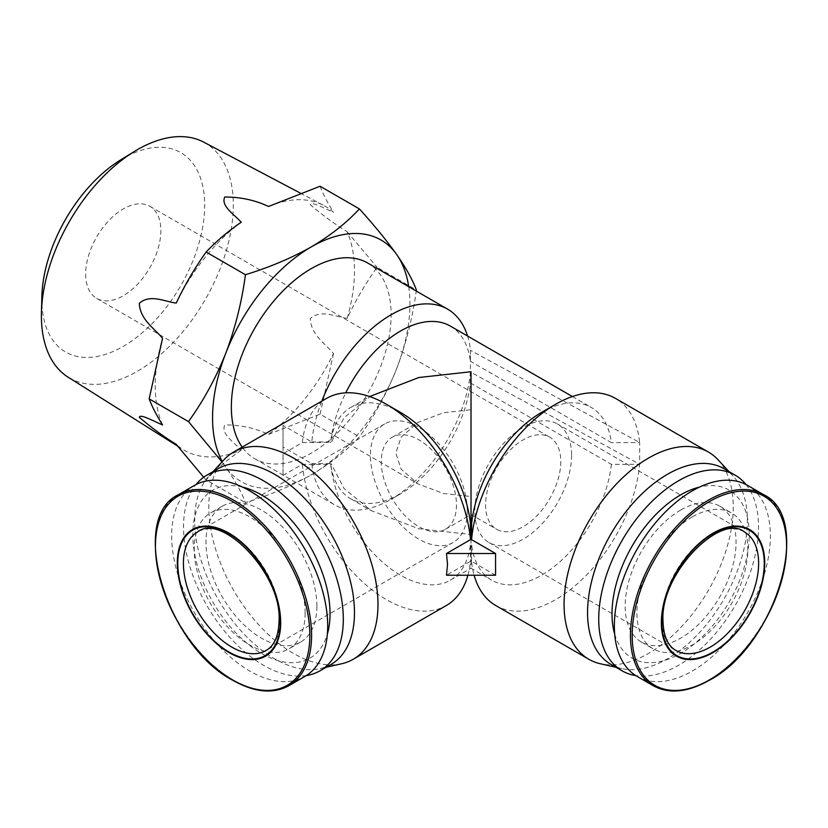 <?xml version="1.0" encoding="UTF-8"?>
<svg xmlns="http://www.w3.org/2000/svg" width="828" height="828" viewBox="0 0 828 828"><rect width="100%" height="100%" fill="white"/><g stroke="black" fill="none" stroke-linecap="round" stroke-linejoin="round"><path stroke-width="0.62" stroke-dasharray="4.14 3.1" d="M560.784 461.538A53.168 30.698 -60 0 1 537.569 515.047A53.168 30.698 -60 0 1 496.603 529.289A53.168 30.698 -60 0 1 485.591 504.945A53.168 30.698 -60 0 1 508.796 451.446A53.168 30.698 -60 0 1 549.771 437.205A53.168 30.698 -60 0 1 560.784 461.538M471.018 496.541C471.018 519.963 471.018 519.963 471.018 496.541C471.018 519.963 471.018 519.963 471.018 496.541L443.342 493.488L417.85 483.821L401.114 469.103L395.825 453.133L401.114 437.153L417.85 422.435L443.342 412.768L471.018 409.715L471.018 496.541M85.667 274.058A53.168 30.698 120 0 0 96.679 298.401A53.168 30.698 120 0 0 137.655 284.149A53.168 30.698 120 0 0 160.86 230.65A53.168 30.698 120 0 0 149.847 206.307A53.168 30.698 120 0 0 108.882 220.548A53.168 30.698 120 0 0 85.667 274.058M456.456 504.945A53.168 30.698 60 0 1 445.443 529.289A53.168 30.698 60 0 1 404.468 515.047A53.168 30.698 60 0 1 381.263 461.538A53.168 30.698 60 0 1 392.275 437.205A53.168 30.698 60 0 1 433.241 451.446A53.168 30.698 60 0 1 456.456 504.945M120.64 159.907A115.144 66.478 -60 0 1 204.682 205.344A115.144 66.478 -60 0 1 123.268 346.363A115.144 66.478 -60 0 1 41.845 299.363A115.144 66.478 -60 0 1 41.886 296.3M203.688 142.126A135.699 78.349 -60 0 1 233.31 205.085A135.699 78.349 -60 0 1 173.093 342.688A135.699 78.349 -60 0 1 68.02 377.113M571.589 455.296A68.455 39.527 -60 0 1 541.709 524.186A68.455 39.527 -60 0 1 488.955 542.526A68.455 39.527 -60 0 1 474.786 511.186A68.455 39.527 -60 0 1 504.666 442.297A68.455 39.527 -60 0 1 557.41 423.967A68.455 39.527 -60 0 1 571.589 455.296M162.557 424.93A140.895 81.351 -60 0 1 155.219 385.838A140.895 81.351 -60 0 1 162.557 338.279M176.209 303.089A140.895 81.351 -60 0 1 241.196 222.246M268.5 206.482A140.895 81.351 -60 0 1 323.717 205.437A140.895 81.351 -60 0 1 333.487 212.289C325.052 208.832 311.111 200.904 310.221 204.609C321.999 214.762 334.315 223.788 347.139 231.716A140.895 81.351 -60 0 1 354.477 270.808A140.895 81.351 -60 0 1 347.139 318.366C355.792 300.14 365.769 283.124 377.071 267.309L416.38 289.997C412.737 317.196 406.175 343.361 396.705 368.512C386.769 393.393 374.328 416.173 359.404 436.853C346.466 450.836 330.413 463.494 311.245 474.837C291.591 485.901 269.669 495.175 245.45 502.637C241.807 492.691 235.245 480.871 225.775 467.199A139.57 80.575 -60 0 1 222.297 461.6M467.261 511.186A68.455 39.527 60 0 1 453.082 542.526A68.455 39.527 60 0 1 400.338 524.186A68.455 39.527 60 0 1 370.458 455.296A68.455 39.527 60 0 1 384.627 423.967A68.455 39.527 60 0 1 437.381 442.297A68.455 39.527 60 0 1 467.261 511.186M408.701 286.685A139.57 80.575 -60 0 1 396.705 368.512A139.57 80.575 -60 0 1 311.245 474.837A139.57 80.575 -60 0 1 225.775 467.199L221.987 461.941M367.736 263.035A112.981 65.226 -60 0 1 385.051 353.566A112.981 65.226 -60 0 1 311.245 453.133A112.981 65.226 -60 0 1 254.755 458.722A112.981 65.226 -60 0 1 242.169 447.12M467.561 336.023A112.981 65.226 -60 0 1 470.47 350.347L470.387 382.95A99.691 57.556 -60 0 1 400.535 493.83L391.126 499.253A112.981 65.226 -60 0 1 334.636 504.852A112.981 65.226 -60 0 1 311.794 463.659L283.041 447.058L283.041 425.354L311.794 441.955A112.981 65.226 -60 0 1 321.823 401.135M637.198 676.466A110.321 63.694 120 0 0 692.363 671.001A110.321 63.694 120 0 0 764.441 573.783A110.321 63.694 120 0 0 747.529 485.374M495.796 605.568A119.625 69.066 120 0 0 555.609 599.638A119.625 69.066 120 0 0 639.671 464.28L470.47 372.051A112.981 65.226 -60 0 1 391.137 499.253L400.535 493.83A99.691 57.556 -60 0 1 350.689 498.766A99.691 57.556 -60 0 1 330.672 463.618L311.794 463.659M194.518 485.374A110.321 63.694 -120 0 0 171.665 535.882A110.321 63.694 -120 0 0 219.824 646.906A110.321 63.694 -120 0 0 304.839 676.466M495.568 575.222L471.546 561.353A119.625 69.066 120 0 0 474.123 575.222M718.104 459.819A119.625 69.066 -60 0 1 723.631 557.637A119.625 69.066 -60 0 1 648.655 653.364A119.625 69.066 -60 0 1 600.362 663.756M450.37 326.097A99.691 57.556 -60 0 1 470.387 361.246L470.47 350.347L639.671 442.576A119.625 69.066 120 0 0 615.421 398.361M541.512 412.427A99.691 57.556 -60 0 1 591.358 407.49A99.691 57.556 -60 0 1 611.375 442.638L470.387 361.246M371.337 395.577L344.003 417.809L331.293 442.276L330.672 441.914A99.691 57.556 -60 0 1 345.742 392.845M283.041 447.058L283.041 475.438L283.041 453.734L302.365 442.576A119.625 69.066 60 0 1 326.615 398.361M341.685 663.756A119.625 69.066 60 0 1 254.206 619.634A119.625 69.066 60 0 1 208.791 506.85A119.625 69.066 60 0 1 223.943 459.819M680.616 510.1A78.422 45.281 120 0 0 629.384 579.207A78.422 45.281 120 0 0 641.4 642.052A78.422 45.281 120 0 0 680.616 638.171A78.422 45.281 120 0 0 731.848 569.064A78.422 45.281 120 0 0 719.822 506.219A78.422 45.281 120 0 0 680.616 510.1M692.363 516.889A78.422 45.281 120 0 0 641.131 585.996A78.422 45.281 120 0 0 653.157 648.831A78.422 45.281 120 0 0 692.363 644.95A78.422 45.281 120 0 0 743.596 575.843A78.422 45.281 120 0 0 731.579 513.008A78.422 45.281 120 0 0 692.363 516.889M470.387 382.95L611.375 464.342L639.671 464.28L639.671 442.576L611.375 442.638M723.951 468.689A112.981 65.226 -60 0 1 733.039 475.996A112.981 65.226 -60 0 1 738.265 568.391A112.981 65.226 -60 0 1 667.461 658.788A112.981 65.226 -60 0 1 621.838 668.61A112.981 65.226 -60 0 1 610.971 664.387M331.076 664.387A112.981 65.226 60 0 1 320.198 668.61A112.981 65.226 60 0 1 237.584 626.931A112.981 65.226 60 0 1 194.694 520.419A112.981 65.226 60 0 1 208.998 475.996A112.981 65.226 60 0 1 218.095 468.689M316.876 606.148A78.422 45.281 -120 0 0 282.648 527.229A78.422 45.281 -120 0 0 222.214 506.219A78.422 45.281 -120 0 0 205.975 542.123A78.422 45.281 -120 0 0 240.203 621.041A78.422 45.281 -120 0 0 300.636 642.052A78.422 45.281 -120 0 0 316.876 606.148M305.128 612.937A78.422 45.281 -120 0 0 270.901 534.019A78.422 45.281 -120 0 0 210.467 513.008A78.422 45.281 -120 0 0 194.228 548.902A78.422 45.281 -120 0 0 228.456 627.821A78.422 45.281 -120 0 0 288.889 648.831A78.422 45.281 -120 0 0 305.128 612.937M746.038 484.566A112.981 65.226 -60 0 1 748.657 576.961A112.981 65.226 -60 0 1 678.629 665.236A112.981 65.226 -60 0 1 635.759 675.586M306.288 675.586A112.981 65.226 60 0 1 224.957 631.65A112.981 65.226 60 0 1 183.526 526.867A112.981 65.226 60 0 1 196.008 484.566M614.697 634.165A97.031 56.025 120 0 0 680.616 653.364A97.031 56.025 120 0 0 748.553 546.004A97.031 56.025 120 0 0 699.639 487.03M242.407 487.03A97.031 56.025 -120 0 0 192.821 534.526A97.031 56.025 -120 0 0 251.826 647.041A97.031 56.025 -120 0 0 327.35 634.165M347.139 318.366C335.361 316.845 321.15 309.072 310.262 318.542C310.955 334.833 325.042 343.361 333.487 353.546A140.895 81.351 -60 0 1 268.5 434.4C255.148 428.097 240.586 424.919 224.812 424.888C220.476 434.017 234.438 442.369 241.196 450.163A140.895 81.351 -60 0 1 182.864 449.407A140.895 81.351 -60 0 1 176.209 444.357M320.094 186.248C322.961 193.887 327.422 202.56 333.487 212.289M203.709 477.228L206.141 479.95L245.45 502.637M241.196 450.163C227.762 459.405 216.087 469.331 206.141 479.95M268.5 434.4L320.094 414.155L359.404 436.853M333.487 353.546L320.094 414.155M347.139 231.716L377.071 267.309M311.794 441.955L330.672 441.914M283.041 425.354L283.041 453.734M302.365 442.576L331.293 442.276M283.041 475.438L302.365 464.28L330.672 464.342L331.293 463.98L330.672 463.618M611.375 464.342A99.691 57.556 -60 0 1 564.075 557.917A99.691 57.556 -60 0 1 491.666 580.159A99.691 57.556 -60 0 1 471.649 545.01L471.018 544.648L471.018 568.236L491.666 580.159M330.672 464.342A99.691 57.556 -120 0 0 377.961 557.917A99.691 57.556 -120 0 0 450.37 580.159A99.691 57.556 -120 0 0 470.387 545.01L471.018 544.648L471.018 534.526L418.771 528.73L371.337 510.69L344.003 488.448L331.293 463.98M400.535 412.427A99.691 57.556 -120 0 0 350.689 407.49A99.691 57.556 -120 0 0 330.672 442.638M302.365 464.28A119.625 69.066 -120 0 0 358.462 577.996A119.625 69.066 -120 0 0 446.24 605.568M467.923 575.222A119.625 69.066 -120 0 0 470.501 561.353L446.478 575.222M470.387 545.01L470.501 561.353M471.546 561.353L471.649 545.01M653.302 685.76A110.321 63.694 120 0 0 708.468 680.295A110.321 63.694 120 0 0 780.535 583.078A110.321 63.694 120 0 0 763.623 494.678M178.413 494.678A110.321 63.694 -120 0 0 155.56 545.176A110.321 63.694 -120 0 0 233.579 680.295A110.321 63.694 -120 0 0 288.734 685.76M488.955 542.526L676 650.508A68.455 39.527 -60 0 1 661.82 619.178A68.455 39.527 -60 0 1 691.701 550.289A68.455 39.527 -60 0 1 744.444 531.949L557.41 423.967M384.627 423.967L197.592 531.949A68.455 39.527 60 0 1 250.346 550.289A68.455 39.527 60 0 1 280.226 619.178A68.455 39.527 60 0 1 266.047 650.508L453.082 542.526M96.679 298.401L417.85 483.821M445.443 529.289L471.018 514.519L496.603 529.289M300.222 193.038L323.717 205.437M254.755 458.722L334.636 504.852M572.396 396.54L591.358 407.49M641.4 642.052L653.157 648.831M621.838 668.61L616.001 667.285M208.998 475.996L213.065 471.598M222.214 506.219L210.467 513.008M149.847 206.307L549.771 437.205M392.275 437.205L417.85 422.435M177.502 446.044L182.864 449.407M350.689 498.766L371.337 510.69M719.822 506.219L731.579 513.008M450.37 580.159L471.018 568.236M733.039 475.996L728.982 471.598M350.689 407.49L369.65 396.54M320.198 668.61L326.046 667.285M300.636 642.052L288.889 648.831"/><path stroke-width="1.24" d="M177.502 446.044L68.02 377.113A135.699 78.349 -60 0 1 41.4 315.892A135.699 78.349 -60 0 1 41.452 312.28L41.886 296.3A115.144 66.478 -60 0 1 120.64 159.907L134.26 151.534A135.699 78.349 -60 0 1 203.688 142.126L300.222 193.038M41.452 312.28A135.699 78.349 -60 0 1 134.26 151.534M203.709 477.228L176.209 444.357C163.468 436.48 151.172 427.465 139.332 417.312C140.025 413.451 154.112 421.483 162.557 424.93C156.492 415.211 152.021 406.527 149.164 398.889L162.557 338.279C154.122 328.136 140.18 319.649 139.29 303.379C150.054 293.712 164.399 301.589 176.209 303.089C184.861 284.873 194.839 267.848 206.141 252.043L245.45 274.73C269.669 267.268 291.591 257.994 311.245 246.92C330.413 235.587 346.466 222.918 359.404 208.935L320.094 186.248L268.5 206.482C255.065 200.128 240.472 196.971 224.73 197.023C220.631 206.193 234.438 214.483 241.196 222.246C227.762 231.498 216.087 241.424 206.141 252.043M222.297 461.6A139.57 80.575 -60 0 1 212.558 417.861A139.57 80.575 -60 0 1 225.775 353.245C235.245 328.095 241.807 301.92 245.45 274.73M221.987 461.941L188.473 421.587C203.398 400.907 215.839 378.127 225.775 353.245A139.57 80.575 -60 0 1 311.245 246.92A139.57 80.575 -60 0 1 396.705 254.558C406.175 268.231 412.737 280.04 416.38 289.997M713.043 533.17A73.102 42.207 120 0 0 661.344 622.697A73.102 42.207 120 0 0 713.043 652.547A73.102 42.207 120 0 0 764.73 563.009A73.102 42.207 120 0 0 713.043 533.17M280.692 622.697A73.102 42.207 -120 0 0 229.004 533.17A73.102 42.207 -120 0 0 177.306 563.009A73.102 42.207 -120 0 0 229.004 652.547A73.102 42.207 -120 0 0 280.692 622.697M242.169 447.12A112.981 65.226 -60 0 1 241.993 354.85A112.981 65.226 -60 0 1 311.245 268.634A112.981 65.226 -60 0 1 367.736 263.035L447.617 309.154A112.981 65.226 -60 0 1 467.561 336.023M321.823 401.135A112.981 65.226 -60 0 1 391.126 314.754A112.981 65.226 -60 0 1 447.617 309.154M763.623 494.678L747.529 485.374A110.321 63.694 120 0 0 692.363 490.838A110.321 63.694 120 0 0 620.296 588.056A110.321 63.694 120 0 0 637.198 676.466L653.302 685.76A110.321 63.694 120 0 1 636.39 597.35A110.321 63.694 120 0 1 708.468 500.133A110.321 63.694 120 0 1 763.623 494.678C813.955 518.017 775.826 645.923 709.13 680.357C687.602 692.456 668.993 694.247 653.302 685.76M288.734 685.76L304.839 676.466A110.321 63.694 -120 0 0 327.691 625.958A110.321 63.694 -120 0 0 279.533 514.933A110.321 63.694 -120 0 0 194.518 485.374L178.413 494.678C128.092 518.017 166.2 645.902 232.916 680.357C254.444 692.456 273.054 694.247 288.734 685.76A110.321 63.694 -120 0 0 311.587 635.252A110.321 63.694 -120 0 0 233.579 500.133A110.321 63.694 -120 0 0 178.413 494.678M474.123 575.222A119.625 69.066 120 0 0 495.796 605.568L588.843 659.285A119.625 69.066 -60 0 1 570.513 563.423A119.625 69.066 -60 0 1 648.655 458.008A119.625 69.066 -60 0 1 708.468 452.088A119.625 69.066 -60 0 1 718.104 459.819L728.982 471.598M616.001 667.285L600.362 663.756A119.625 69.066 -60 0 1 588.843 659.285M369.65 396.54L418.771 377.527L471.018 371.731L471.018 522.944L471.649 523.306A99.691 57.556 -60 0 1 541.512 412.427L555.609 404.292A119.625 69.066 120 0 0 471.546 539.649L495.568 553.518L495.568 575.222L446.478 575.222L447.524 564.365L446.478 553.518L470.501 539.649L470.387 523.306A99.691 57.556 -120 0 0 400.535 412.427L386.438 404.292A119.625 69.066 60 0 1 470.501 539.649M345.742 392.845A99.691 57.556 -60 0 1 400.535 331.034A99.691 57.556 -60 0 1 450.37 326.097L572.396 396.54M213.065 471.598L223.943 459.819A119.625 69.066 60 0 1 233.568 452.088A119.625 69.066 60 0 1 325.756 484.132A119.625 69.066 60 0 1 377.972 604.523A119.625 69.066 60 0 1 353.194 659.285A119.625 69.066 60 0 1 341.685 663.756L326.046 667.285M233.568 452.088L326.615 398.361A119.625 69.066 60 0 1 386.438 404.292M708.468 452.088L615.421 398.361A119.625 69.066 120 0 0 555.609 404.292L541.512 412.427M635.759 675.586A112.981 65.226 -60 0 1 622.139 670.835L610.971 664.387A112.981 65.226 -60 0 1 593.645 573.856A112.981 65.226 -60 0 1 667.461 474.289A112.981 65.226 -60 0 1 723.951 468.689L735.119 475.148A112.981 65.226 -60 0 1 746.038 484.566M196.008 484.566A112.981 65.226 60 0 1 206.928 475.148L218.095 468.689A112.981 65.226 60 0 1 305.159 498.963A112.981 65.226 60 0 1 354.477 612.668A112.981 65.226 60 0 1 331.076 664.387L319.908 670.835A112.981 65.226 60 0 1 306.288 675.586M622.139 670.835A112.981 65.226 -60 0 1 604.813 580.304A112.981 65.226 -60 0 1 678.629 480.737A112.981 65.226 -60 0 1 735.119 475.148M206.928 475.148A112.981 65.226 60 0 1 293.992 505.411A112.981 65.226 60 0 1 343.309 619.116A112.981 65.226 60 0 1 319.908 670.835M699.639 487.03A97.031 56.025 120 0 0 680.616 494.906A97.031 56.025 120 0 0 614.697 634.165M327.35 634.165A97.031 56.025 -120 0 0 330.041 613.745A97.031 56.025 -120 0 0 242.407 487.03M149.164 398.889L188.473 421.587M359.404 208.935C374.328 225.413 386.769 240.617 396.705 254.558A139.57 80.575 -60 0 1 408.701 286.685M353.194 659.285L446.24 605.568A119.625 69.066 -120 0 0 467.923 575.222M471.649 523.306L471.546 539.649M495.568 553.518L446.478 553.518M471.018 522.944L470.387 523.306M709.399 679.902A109.182 63.031 120 0 0 786.6 546.18A109.182 63.031 120 0 0 709.399 501.602A109.182 63.031 120 0 0 632.188 635.324A109.182 63.031 120 0 0 709.399 679.902M232.647 501.602A109.182 63.031 -120 0 0 155.447 546.18A109.182 63.031 -120 0 0 232.647 679.902A109.182 63.031 -120 0 0 309.848 635.324A109.182 63.031 -120 0 0 232.647 501.602M758.624 563.288A68.455 39.527 -60 0 1 728.743 632.168A68.455 39.527 -60 0 1 676 650.508C667.761 645.871 663.425 635.966 662.99 620.803C660.082 573.183 721.105 512.346 744.444 531.949A68.455 39.527 -60 0 1 758.624 563.288M266.047 650.508A68.455 39.527 60 0 1 213.293 632.168A68.455 39.527 60 0 1 183.412 563.288A68.455 39.527 60 0 1 197.592 531.949C220.931 512.346 281.965 573.183 279.057 620.803C278.622 635.966 274.285 645.871 266.047 650.508M661.82 622.428A72.44 41.824 -60 0 1 713.043 533.708A72.44 41.824 -60 0 1 764.265 563.288A72.44 41.824 -60 0 1 713.043 652.009A72.44 41.824 -60 0 1 661.82 622.428M177.782 563.288A72.44 41.824 60 0 1 229.004 533.708A72.44 41.824 60 0 1 280.226 622.428A72.44 41.824 60 0 1 229.004 652.009A72.44 41.824 60 0 1 177.782 563.288"/></g></svg>
